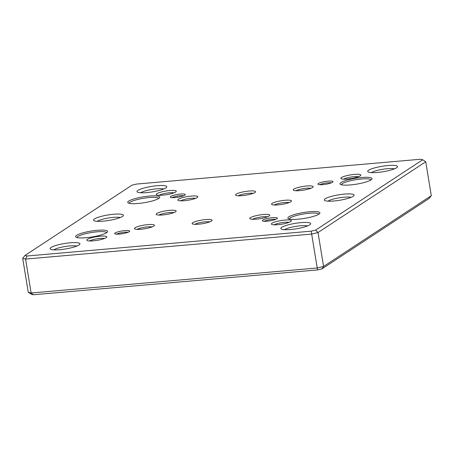 <?xml version="1.0" encoding="UTF-8"?>
<svg xmlns="http://www.w3.org/2000/svg" width="454" height="454" viewBox="0 0 454 454"><rect width="100%" height="100%" fill="white"/><g stroke="black" fill="none" stroke-linecap="round" stroke-linejoin="round"><path stroke-width="0.68" d="M315.683 230.076L318.027 232.533L323.577 266.447L431.3 195.663L425.744 161.749L318.027 232.533L311.677 234.077L25.577 259.075L31.133 292.995L317.227 267.991L311.189 231.165L315.683 230.076L422.68 159.763L420.648 159.241L136.461 184.074L131.972 185.164L24.97 255.477L27.007 255.999L311.189 231.165M431.3 195.663L429.03 198.523L322.028 268.836L317.539 269.926L33.352 294.76L31.32 294.237L28.256 292.251L22.7 258.337L25.577 259.075L27.007 255.999M175.142 197.547A7.616 1.396 -9.3 0 0 185.221 194.851A7.616 1.396 -9.3 0 0 177.571 194.426A7.616 1.396 -9.3 0 0 170.449 197.269A7.616 1.396 -9.3 0 0 175.142 197.547M322.805 184.642A7.616 1.396 -9.3 0 0 332.884 181.946A7.616 1.396 -9.3 0 0 325.229 181.526A7.616 1.396 -9.3 0 0 318.112 184.364A7.616 1.396 -9.3 0 0 322.805 184.642M267.207 221.177A7.616 1.396 -9.3 0 0 277.286 218.482A7.616 1.396 -9.3 0 0 269.636 218.056A7.616 1.396 -9.3 0 0 262.514 220.899A7.616 1.396 -9.3 0 0 267.207 221.177M119.544 234.077A7.616 1.396 -9.3 0 0 129.623 231.387A7.616 1.396 -9.3 0 0 121.973 230.961A7.616 1.396 -9.3 0 0 114.856 233.804A7.616 1.396 -9.3 0 0 119.544 234.077M162.765 195.163A10.113 1.85 -9.3 0 0 176.146 191.582A10.113 1.85 -9.3 0 0 165.988 191.021A10.113 1.85 -9.3 0 0 156.534 194.794A10.113 1.85 -9.3 0 0 162.765 195.163M347.344 179.035A10.113 1.85 -9.3 0 0 360.726 175.454A10.113 1.85 -9.3 0 0 350.567 174.892A10.113 1.85 -9.3 0 0 341.113 178.666A10.113 1.85 -9.3 0 0 347.344 179.035M277.848 224.702A10.113 1.85 -9.3 0 0 291.23 221.126A10.113 1.85 -9.3 0 0 281.066 220.559A10.113 1.85 -9.3 0 0 271.617 224.333A10.113 1.85 -9.3 0 0 277.848 224.702M93.269 240.83A10.113 1.85 -9.3 0 0 106.65 237.255A10.113 1.85 -9.3 0 0 96.492 236.687A10.113 1.85 -9.3 0 0 87.037 240.461A10.113 1.85 -9.3 0 0 93.269 240.83M140.91 229.242A10.113 1.85 -9.3 0 0 154.286 225.666A10.113 1.85 -9.3 0 0 144.128 225.105A10.113 1.85 -9.3 0 0 134.679 228.878A10.113 1.85 -9.3 0 0 140.91 229.242M184.347 200.702A10.113 1.85 -9.3 0 0 197.723 197.121A10.113 1.85 -9.3 0 0 187.564 196.559A10.113 1.85 -9.3 0 0 178.116 200.333A10.113 1.85 -9.3 0 0 184.347 200.702M299.708 190.618A10.113 1.85 -9.3 0 0 313.084 187.042A10.113 1.85 -9.3 0 0 302.926 186.481A10.113 1.85 -9.3 0 0 293.477 190.254A10.113 1.85 -9.3 0 0 299.708 190.618M256.272 219.163A10.113 1.85 -9.3 0 0 269.653 215.588A10.113 1.85 -9.3 0 0 259.489 215.02A10.113 1.85 -9.3 0 0 250.041 218.794A10.113 1.85 -9.3 0 0 256.272 219.163M277.99 204.89A10.113 1.85 -9.3 0 0 291.366 201.315A10.113 1.85 -9.3 0 0 281.208 200.753A10.113 1.85 -9.3 0 0 271.759 204.527A10.113 1.85 -9.3 0 0 277.99 204.89M162.628 214.969A10.113 1.85 -9.3 0 0 176.004 211.394A10.113 1.85 -9.3 0 0 165.846 210.832A10.113 1.85 -9.3 0 0 156.397 214.606A10.113 1.85 -9.3 0 0 162.628 214.969M198.591 224.202A10.113 1.85 -9.3 0 0 211.973 220.627A10.113 1.85 -9.3 0 0 201.809 220.065A10.113 1.85 -9.3 0 0 192.36 223.839A10.113 1.85 -9.3 0 0 198.591 224.202M242.027 195.663A10.113 1.85 -9.3 0 0 255.403 192.082A10.113 1.85 -9.3 0 0 245.245 191.52A10.113 1.85 -9.3 0 0 235.796 195.294A10.113 1.85 -9.3 0 0 242.027 195.663M298.25 219.18A16.23 2.974 170.7 0 1 288.25 218.595A16.23 2.974 170.7 0 1 303.42 212.54A16.23 2.974 170.7 0 1 319.724 213.442A16.23 2.974 170.7 0 1 298.25 219.18M350.375 184.931A16.23 2.974 170.7 0 1 340.375 184.341A16.23 2.974 170.7 0 1 355.539 178.286A16.23 2.974 170.7 0 1 371.849 179.188A16.23 2.974 170.7 0 1 350.375 184.931M138.107 203.477A16.23 2.974 170.7 0 1 128.107 202.893A16.23 2.974 170.7 0 1 143.277 196.837A16.23 2.974 170.7 0 1 159.581 197.74A16.23 2.974 170.7 0 1 138.107 203.477M85.988 237.731A16.23 2.974 170.7 0 1 75.983 237.141A16.23 2.974 170.7 0 1 91.152 231.086A16.23 2.974 170.7 0 1 107.462 231.988A16.23 2.974 170.7 0 1 85.988 237.731M146.642 192.609A15.107 2.769 -9.3 0 0 166.629 187.269A15.107 2.769 -9.3 0 0 151.454 186.429A15.107 2.769 -9.3 0 0 137.335 192.065A15.107 2.769 -9.3 0 0 146.642 192.609M377.37 172.452A15.107 2.769 -9.3 0 0 397.352 167.106A15.107 2.769 -9.3 0 0 382.177 166.266A15.107 2.769 -9.3 0 0 368.058 171.901A15.107 2.769 -9.3 0 0 377.37 172.452M103.211 221.155A15.107 2.769 -9.3 0 0 123.193 215.809A15.107 2.769 -9.3 0 0 108.018 214.969A15.107 2.769 -9.3 0 0 93.899 220.61A15.107 2.769 -9.3 0 0 103.211 221.155M59.775 249.694A15.107 2.769 -9.3 0 0 79.762 244.354A15.107 2.769 -9.3 0 0 64.582 243.514A15.107 2.769 -9.3 0 0 50.462 249.15A15.107 2.769 -9.3 0 0 59.775 249.694M290.498 229.537A15.107 2.769 -9.3 0 0 310.485 224.191A15.107 2.769 -9.3 0 0 295.304 223.351A15.107 2.769 -9.3 0 0 281.191 228.986A15.107 2.769 -9.3 0 0 290.498 229.537M333.934 200.991A15.107 2.769 -9.3 0 0 353.921 195.651A15.107 2.769 -9.3 0 0 338.741 194.811A15.107 2.769 -9.3 0 0 324.621 200.447A15.107 2.769 -9.3 0 0 333.934 200.991M28.256 292.251L31.133 292.995L33.352 294.76M317.539 269.926L317.227 267.991L323.577 266.447L322.028 268.836M24.97 255.477L22.7 258.337M425.744 161.749L422.68 159.763M350.976 197.394A12.485 2.287 -9.3 0 0 339.234 197.825A12.485 2.287 -9.3 0 0 327.964 201.162M307.54 225.933A12.485 2.287 -9.3 0 0 295.798 226.37A12.485 2.287 -9.3 0 0 284.533 229.701M76.817 246.096A12.485 2.287 -9.3 0 0 65.075 246.528A12.485 2.287 -9.3 0 0 53.81 249.865M120.253 217.551A12.485 2.287 -9.3 0 0 108.512 217.988A12.485 2.287 -9.3 0 0 97.241 221.319M394.413 168.848A12.485 2.287 -9.3 0 0 382.671 169.285A12.485 2.287 -9.3 0 0 371.4 172.616M163.69 189.012A12.485 2.287 -9.3 0 0 151.948 189.443A12.485 2.287 -9.3 0 0 140.678 192.78M370.986 179.932A14.982 2.741 -9.3 0 0 355.777 179.722A14.982 2.741 -9.3 0 0 341.425 184.772M318.861 214.18A14.982 2.741 -9.3 0 0 303.652 213.976A14.982 2.741 -9.3 0 0 289.306 219.021M106.599 232.732A14.982 2.741 -9.3 0 0 91.385 232.522A14.982 2.741 -9.3 0 0 77.038 237.573M158.718 198.477A14.982 2.741 -9.3 0 0 143.509 198.273A14.982 2.741 -9.3 0 0 129.163 203.318M253.19 193.347A8.24 1.51 -9.3 0 0 245.597 193.676A8.24 1.51 -9.3 0 0 238.299 195.787M209.754 221.887A8.24 1.51 -9.3 0 0 202.161 222.216A8.24 1.51 -9.3 0 0 194.862 224.327M173.791 212.659A8.24 1.51 -9.3 0 0 166.198 212.988A8.24 1.51 -9.3 0 0 158.9 215.094M289.153 202.575A8.24 1.51 -9.3 0 0 281.559 202.91A8.24 1.51 -9.3 0 0 274.261 205.015M267.434 216.847A8.24 1.51 -9.3 0 0 259.841 217.177A8.24 1.51 -9.3 0 0 252.543 219.288M310.871 188.308A8.24 1.51 -9.3 0 0 303.278 188.637A8.24 1.51 -9.3 0 0 295.98 190.742M195.509 198.387A8.24 1.51 -9.3 0 0 187.916 198.716A8.24 1.51 -9.3 0 0 180.618 200.827M152.073 226.932A8.24 1.51 -9.3 0 0 144.48 227.261A8.24 1.51 -9.3 0 0 137.182 229.366M104.431 238.515A8.24 1.51 -9.3 0 0 96.844 238.844A8.24 1.51 -9.3 0 0 89.546 240.955M289.011 222.386A8.24 1.51 -9.3 0 0 281.423 222.715A8.24 1.51 -9.3 0 0 274.125 224.826M358.507 176.719A8.24 1.51 -9.3 0 0 350.919 177.049A8.24 1.51 -9.3 0 0 343.621 179.16M173.927 192.848A8.24 1.51 -9.3 0 0 166.34 193.177A8.24 1.51 -9.3 0 0 159.042 195.288M128.034 232.306A6.242 1.141 -9.3 0 0 122.228 232.544A6.242 1.141 -9.3 0 0 116.655 234.168M275.697 219.401A6.242 1.141 -9.3 0 0 269.892 219.64A6.242 1.141 -9.3 0 0 264.319 221.268M331.295 182.871A6.242 1.141 -9.3 0 0 325.49 183.104A6.242 1.141 -9.3 0 0 319.917 184.733M183.632 195.77A6.242 1.141 -9.3 0 0 177.826 196.009A6.242 1.141 -9.3 0 0 172.253 197.638"/></g></svg>
